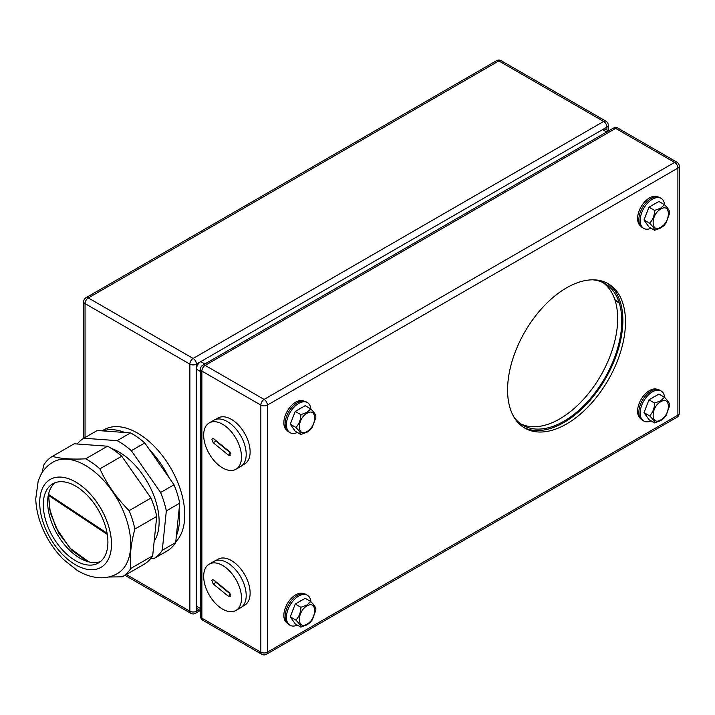 <?xml version="1.0" encoding="UTF-8"?>
<svg xmlns="http://www.w3.org/2000/svg" width="715" height="715" viewBox="0 0 715 715"><rect width="100%" height="100%" fill="white"/><g stroke="black" fill="none" stroke-linecap="round" stroke-linejoin="round"><path stroke-width="1.07" d="M606.892 283.006A83.378 48.137 -60 0 1 622.863 320.383A83.378 48.137 -60 0 1 587.328 403.376A83.378 48.137 -60 0 1 523.55 427.347M507.578 389.97A83.378 48.137 -60 0 1 543.972 306.065A83.378 48.137 -60 0 1 608.215 283.721A83.378 48.137 -60 0 1 625.491 321.893A83.378 48.137 -60 0 1 589.089 405.798A83.378 48.137 -60 0 1 524.846 428.133A83.378 48.137 -60 0 1 507.578 389.97M200.522 610.619L197.697 608.992A6.176 3.566 -60 0 1 196.419 606.168L196.419 369.163A6.176 3.566 -60 0 1 200.781 361.602L602.557 129.638A6.176 3.566 -60 0 1 605.65 129.335L608.474 130.961M602.727 282.443A81.841 47.253 -60 0 1 614.873 299.719A61.758 35.661 120 0 0 615.177 300.649L619.27 303.017A81.832 47.244 -60 0 1 621.773 321.008A81.832 47.244 -60 0 1 586.059 403.358A81.832 47.244 -60 0 1 522.996 425.282A81.832 47.244 -60 0 1 513.602 416.479M614.873 299.719L618.984 302.096A61.758 35.661 -60 0 0 619.279 303.017L615.168 300.649A81.832 47.244 -60 0 1 617.671 318.64A81.832 47.244 -60 0 1 583.288 399.56A81.832 47.244 -60 0 1 520.994 424.013M618.984 302.096A81.841 47.253 120 0 0 604.827 283.542A81.841 47.253 120 0 0 592.574 279.815M315.753 608.617C315.637 607.16 313.983 604.801 310.784 601.556L306.896 605.042L300.863 607.285C300.747 612.451 299.093 616.714 295.894 620.084C299.093 623.328 300.756 625.688 300.863 627.144L306.896 624.901L310.104 622.613L312.312 619.833L315.824 610.19L315.842 608.385M307.012 605.954C296.868 611.316 296.868 630.487 307.012 624.115C317.156 618.77 317.156 599.59 307.012 605.954M293.043 620.772A12.155 7.016 -60 0 1 292.381 619.833M292.14 612.04A12.155 7.016 -60 0 1 293.409 608.778M299.049 601.842A12.155 7.016 -60 0 1 301.221 600.591M310.784 601.556L305.171 598.312L295.241 604.05L292.757 610.44L290.281 616.839L295.241 623.9L300.863 627.144M290.281 616.839L295.894 620.084M295.241 604.05L300.863 607.285M651.07 420.876A17.357 10.019 -60 0 1 643.759 421.037A17.357 10.019 -60 0 1 641.105 407.13A17.357 10.019 -60 0 1 652.438 391.838A17.357 10.019 -60 0 1 661.116 390.98A17.357 10.019 -60 0 1 664.637 397.433M643.759 421.037L642.454 420.286A17.357 10.019 -60 0 1 639.791 406.379A17.357 10.019 -60 0 1 651.124 391.087A17.357 10.019 -60 0 1 659.802 390.22L661.116 390.98M640.595 418.615A16.865 9.733 -60 0 1 638.629 404.958A16.865 9.733 -60 0 1 649.506 390.551A16.865 9.733 -60 0 1 657.434 389.452M242.144 606.66L244.628 605.221A26.553 15.337 -120 0 0 249.741 597.222A26.553 15.337 -120 0 0 240.267 568.282A26.553 15.337 -120 0 0 218.075 559.219L215.581 560.658M209.218 564.117L213.919 561.409A26.741 15.444 60 0 1 236.263 570.525A26.741 15.444 60 0 1 245.808 599.671A26.741 15.444 60 0 1 240.66 607.723L235.959 610.44A26.741 15.444 60 0 1 213.615 601.315A26.741 15.444 60 0 1 204.07 572.17A26.741 15.444 60 0 1 209.218 564.117A26.741 15.444 60 0 1 231.562 573.242A26.741 15.444 60 0 1 241.107 602.388A26.741 15.444 60 0 1 235.959 610.44M213.204 583.932L211.908 580.482L212.391 579.704L213.955 580.16L229.131 592.521L230.194 596.605L228.38 596.283L213.204 583.932L215.984 582.323A2.628 1.519 -120 0 1 215.018 581.152M230.436 594.111L215.984 582.323M154.172 541.228A57.003 32.908 -120 0 0 155.763 501.126A57.003 32.908 -120 0 0 111.254 448.359M175.684 542.533L162.278 550.273A69.632 40.201 60 0 1 153.805 558.656L167.212 550.916A69.632 40.201 -120 0 0 175.684 542.533L179.733 503.154A69.632 40.201 -120 0 0 174.013 484.743L144.761 442.943A69.632 40.201 -120 0 0 130.559 432.915L97.258 430.493L83.852 438.232A69.632 40.201 60 0 0 77.238 443.997M174.013 484.743L160.607 492.483A69.632 40.201 60 0 1 166.327 510.894L179.733 503.154M162.278 550.273L166.327 510.894M150.811 558.442L153.805 558.656M130.559 432.915L117.153 440.655L83.852 438.232M117.153 440.655A69.632 40.201 60 0 1 131.346 450.691L144.761 442.943M160.607 492.483L131.346 450.691M53.035 462.122A64.359 37.153 60 0 1 66.987 459.182A64.359 37.153 60 0 1 126.913 520.886A64.359 37.153 60 0 1 117.385 573.582C111.594 576.835 105.337 578.203 98.599 577.684C91.171 577.05 83.959 574.556 76.961 570.204L63.608 559.604C53.473 549.424 45.84 537.421 40.728 523.603C37.663 515.184 36.009 506.926 35.75 498.847L38.19 480.998L40.871 474.814C43.776 469.424 47.834 465.188 53.035 462.122M61.231 477.12A50.765 29.315 -120 0 0 50.22 479.434A50.765 29.315 -120 0 0 50.211 479.434A50.765 29.315 -120 0 0 42.703 521.012A50.765 29.315 -120 0 0 100.976 567.37A50.765 29.315 -120 0 0 100.985 567.361A50.765 29.315 -120 0 0 108.501 525.793A50.765 29.315 -120 0 0 61.231 477.12M100.985 567.361L100.976 567.37A50.765 29.315 -120 0 0 108.483 525.793A50.765 29.315 -120 0 0 50.211 479.443L50.211 479.443M41.917 473.017L43.91 464.786A69.632 40.201 60 0 1 52.383 456.393C60.838 458.735 71.938 459.539 85.693 458.816A69.632 40.201 60 0 1 99.886 468.852C106.928 484.243 116.688 498.176 129.147 510.644A69.632 40.201 60 0 1 132.481 519.885A69.632 40.201 60 0 1 134.867 529.064C130.872 543.65 129.522 556.779 130.818 568.434A69.632 40.201 60 0 1 122.345 576.817L108.51 577.014M45.983 521.253A45.706 26.384 60 0 1 52.74 483.823A45.706 26.384 60 0 1 105.203 525.561A45.706 26.384 60 0 1 98.447 562.982A45.706 26.384 60 0 1 45.983 521.253M55.037 482.741A45.706 26.384 -120 0 0 50.363 518.724A45.706 26.384 -120 0 0 100.529 561.543M85.693 458.816L107.545 446.205L74.244 443.783L52.383 456.393M130.818 568.434L152.67 555.823A69.632 40.201 -120 0 1 144.198 564.207L122.345 576.817M152.67 555.823L156.719 516.445L134.867 529.064M156.719 516.445A69.632 40.201 -120 0 0 150.999 498.024L129.147 510.644M150.999 498.024L121.747 456.233L99.886 468.852M121.747 456.233A69.632 40.201 -120 0 0 107.545 446.205M107.089 533.247L48.7 494.521L48.924 492.599M88.937 561.91L69.918 548.137L55.94 527.652L49.585 508.937L48.62 495.486L107.286 534.382M102.138 430.85L104.033 429.751A66.888 38.619 60 0 1 135.644 432.048A66.888 38.619 60 0 1 179.179 486.012A66.888 38.619 60 0 1 175.756 541.854M149.775 450.11A66.888 38.619 60 0 1 168.999 477.575M179.045 509.902A66.888 38.619 60 0 1 176.382 535.785M102.96 430.904A66.888 38.619 60 0 1 124.857 432.504M651.07 228.246A17.357 10.019 -60 0 1 643.759 228.407A17.357 10.019 -60 0 1 641.105 214.5A17.357 10.019 -60 0 1 652.438 199.208A17.357 10.019 -60 0 1 661.116 198.35A17.357 10.019 -60 0 1 664.637 204.794M643.759 228.407L642.454 227.647A17.357 10.019 -60 0 1 639.791 213.74A17.357 10.019 -60 0 1 651.124 198.448A17.357 10.019 -60 0 1 659.802 197.59L661.116 198.35M640.595 225.976A16.865 9.733 -60 0 1 638.629 212.328A16.865 9.733 -60 0 1 649.506 197.912A16.865 9.733 -60 0 1 657.434 196.822M669.49 211.756C669.374 210.29 667.721 207.94 664.521 204.696L660.633 208.181L654.6 210.424C654.484 215.59 652.831 219.854 649.631 223.223C652.84 226.467 654.493 228.818 654.6 230.284L660.633 228.031L663.842 225.752L666.049 222.973L669.562 213.329L669.58 211.524M660.749 209.093C650.605 214.455 650.605 233.626 660.749 227.254C670.893 221.909 670.893 202.729 660.749 209.093M646.78 223.911A12.155 7.016 -60 0 1 646.119 222.973M645.877 215.179A12.155 7.016 -60 0 1 647.147 211.917M652.786 204.982A12.155 7.016 -60 0 1 654.958 203.73M664.521 204.696L658.908 201.451L648.979 207.18L646.494 213.579L644.018 219.979L648.979 227.039L654.6 230.284M644.018 219.979L649.631 223.223M648.979 207.18L654.6 210.424M242.144 465.465L244.628 464.026A26.553 15.337 -120 0 0 249.741 456.027A26.553 15.337 -120 0 0 240.267 427.087A26.553 15.337 -120 0 0 218.075 418.025L215.581 419.464M209.218 422.923L213.919 420.206A26.741 15.444 60 0 1 236.263 429.331A26.741 15.444 60 0 1 245.808 458.476A26.741 15.444 60 0 1 240.66 466.529L235.959 469.246A26.741 15.444 60 0 1 213.615 460.12A26.741 15.444 60 0 1 204.07 430.975A26.741 15.444 60 0 1 209.218 422.923A26.741 15.444 60 0 1 231.562 432.048A26.741 15.444 60 0 1 241.107 461.193A26.741 15.444 60 0 1 235.959 469.246M213.204 442.728L211.908 439.278L212.391 438.51L213.955 438.965L229.131 451.326L230.194 455.41L228.38 455.089L213.204 442.728L215.984 441.128A2.628 1.519 -120 0 1 215.018 439.948M230.436 452.917L215.984 441.128M669.49 404.386C669.374 402.929 667.721 400.57 664.521 397.326L660.633 400.811L654.6 403.063C654.484 408.22 652.831 412.483 649.631 415.853C652.84 419.097 654.493 421.457 654.6 422.914L660.633 420.67L663.842 418.391L666.049 415.603L669.562 405.968L669.58 404.154M660.749 401.732C650.605 407.085 650.605 426.256 660.749 419.893C670.893 414.539 670.893 395.368 660.749 401.732M646.78 416.541A12.155 7.016 -60 0 1 646.119 415.603M645.877 407.818A12.155 7.016 -60 0 1 647.147 404.547M652.786 397.62A12.155 7.016 -60 0 1 654.958 396.36M664.521 397.326L658.908 394.09L648.979 399.819L646.494 406.209L644.018 412.609L648.979 419.669L654.6 422.914M644.018 412.609L649.631 415.853M648.979 399.819L654.6 403.063M297.333 625.107A17.357 10.019 -60 0 1 290.022 625.268A17.357 10.019 -60 0 1 287.358 611.361A17.357 10.019 -60 0 1 298.7 596.069A17.357 10.019 -60 0 1 307.379 595.211A17.357 10.019 -60 0 1 310.9 601.664M290.022 625.268L288.708 624.508A17.357 10.019 -60 0 1 286.054 610.601A17.357 10.019 -60 0 1 297.386 595.309A17.357 10.019 -60 0 1 306.065 594.451L307.379 595.211M286.858 622.837A16.865 9.733 -60 0 1 284.892 609.189A16.865 9.733 -60 0 1 295.769 594.782A16.865 9.733 -60 0 1 303.696 593.682M315.753 415.987C315.637 414.521 313.983 412.171 310.784 408.926L306.896 412.412L300.863 414.655C300.747 419.812 299.093 424.084 295.894 427.445C299.093 430.698 300.756 433.049 300.863 434.506L306.896 432.262L310.104 429.983L312.312 427.204L315.824 417.56L315.842 415.755M307.012 413.324C296.868 418.686 296.868 437.848 307.012 431.485C317.156 426.14 317.156 406.96 307.012 413.324M293.043 428.133A12.155 7.016 -60 0 1 292.381 427.204M292.14 419.41A12.155 7.016 -60 0 1 293.409 416.139M299.049 409.212A12.155 7.016 -60 0 1 301.221 407.961M310.784 408.926L305.171 405.682L295.241 411.411L292.757 417.81L290.281 424.201L295.241 431.27L300.863 434.506M290.281 424.201L295.894 427.445M295.241 411.411L300.863 414.655M297.333 432.477A17.357 10.019 -60 0 1 290.022 432.638A17.357 10.019 -60 0 1 287.358 418.731A17.357 10.019 -60 0 1 298.7 403.439A17.357 10.019 -60 0 1 307.379 402.572A17.357 10.019 -60 0 1 310.9 409.025M290.022 432.638L288.708 431.878A17.357 10.019 -60 0 1 286.054 417.971A17.357 10.019 -60 0 1 297.386 402.679A17.357 10.019 -60 0 1 306.065 401.821L307.379 402.572M286.858 430.207A16.865 9.733 -60 0 1 284.892 416.559A16.865 9.733 -60 0 1 295.769 402.143A16.865 9.733 -60 0 1 303.696 401.052M266.418 654.297A4.63 4.63 0 0 1 261.788 654.297A4.63 2.672 -60 0 1 260.832 652.178L260.832 405.092L201.871 371.058L201.871 618.144L260.832 652.178A4.63 2.672 0 0 0 267.383 652.178L677.892 415.174L677.892 168.088L267.383 405.092L267.383 652.178A4.63 2.672 -120 0 1 266.418 654.297L676.935 417.292A4.63 4.63 0 0 0 679.25 413.279L679.25 166.193A4.63 4.63 0 0 0 676.935 162.18L617.975 128.146A4.63 4.63 0 0 0 613.345 128.146A4.63 2.672 -120 0 1 615.66 128.378L205.151 365.383L264.103 399.417L674.62 162.412L615.66 128.378A4.63 2.672 -60 0 1 617.975 128.146M679.25 413.279A4.63 2.672 -0 0 1 677.892 415.174A4.63 2.672 60 0 1 676.935 417.292M260.832 405.092A4.63 2.672 0 0 0 267.383 405.092A4.63 2.672 -120 0 0 264.103 399.417A4.63 2.672 -60 0 0 260.832 405.092M202.837 620.263A4.63 2.672 -60 0 1 201.871 618.144A4.63 2.672 0 0 1 200.522 616.25A4.63 4.63 0 0 0 202.837 620.263L261.788 654.297M676.935 162.18A4.63 2.672 -60 0 0 674.62 162.412A4.63 2.672 60 0 1 677.892 168.088A4.63 2.672 0 0 0 679.25 166.193M201.871 371.058A4.63 2.672 -60 0 1 205.151 365.383A4.63 2.672 60 0 0 202.837 365.151A4.63 4.63 0 0 0 200.522 369.163A4.63 2.672 0 0 0 201.871 371.058M200.522 608.528L196.419 606.168M606.66 132.007L602.557 129.638M204.883 363.971L200.781 361.602M200.522 371.532L196.419 369.163M228.38 596.283L230.713 594.943M606.928 130.067L606.928 127.118L196.419 364.123L196.419 611.209L198.976 609.734M605.971 121.21A4.63 2.672 -60 0 0 603.648 121.443L498.838 60.927L88.329 297.941L193.139 358.447L603.648 121.443A4.63 2.672 60 0 1 606.928 127.118A4.63 2.672 0 0 0 608.286 125.223A4.63 4.63 0 0 0 605.971 121.21L501.152 60.704A4.63 4.63 0 0 0 496.523 60.704A4.63 2.672 -120 0 1 498.838 60.927A4.63 2.672 -60 0 1 501.152 60.704M126.323 574.52L189.868 611.209L189.868 364.123L85.049 303.607L85.049 437.535M195.454 613.327A4.63 2.672 -120 0 0 196.419 611.209A4.63 2.672 0 0 1 189.868 611.209A4.63 2.672 -60 0 0 190.825 613.327A4.63 4.63 0 0 0 195.454 613.327L200.334 610.512M189.868 364.123A4.63 2.672 0 0 0 196.419 364.123A4.63 2.672 -120 0 0 193.139 358.447A4.63 2.672 -60 0 0 189.868 364.123M85.049 303.607A4.63 2.672 -60 0 1 88.329 297.941A4.63 2.672 60 0 0 86.014 297.708A4.63 4.63 0 0 0 83.7 301.721A4.63 2.672 0 0 0 85.049 303.607M228.38 455.089L230.713 453.748M200.522 616.25L200.522 369.163M202.837 365.151L613.345 128.146M190.825 613.327L124.964 575.307M608.286 130.854L608.286 125.223M83.7 438.322L83.7 301.721M86.014 297.708L496.523 60.704M87.257 561.445L72.117 550.604L58.746 533.131L50.3 512.816L48.486 494.279"/></g></svg>
